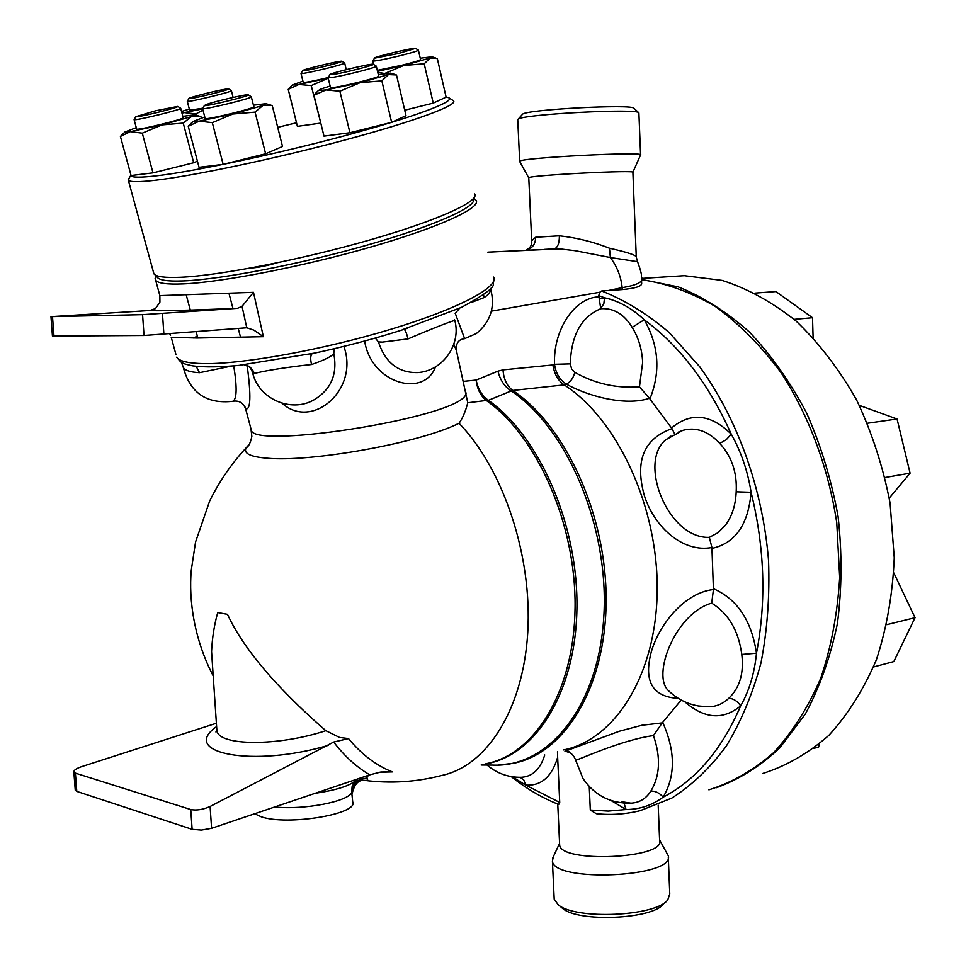 <?xml version="1.0" encoding="UTF-8"?>
<svg xmlns="http://www.w3.org/2000/svg" width="966" height="966" viewBox="0 0 966 966"><rect width="100%" height="100%" fill="white"/><g stroke="black" fill="none" stroke-linecap="round" stroke-linejoin="round"><path stroke-width="1.45" d="M202.763 108.313L202.594 108.627C203.319 110.184 254.589 97.675 251.293 96.745L248.226 94.849C251.269 95.634 204.949 106.936 204.381 105.536L206.483 104.449C214.935 101.345 247.767 93.787 248.226 94.849M251.329 96.878L253.804 106.658C257.137 107.721 205.951 120.255 205.178 118.54L205.142 118.407M134.262 119.386L134.117 119.651C134.769 121.064 183.781 109.037 180.678 108.228L177.732 106.429C180.582 107.117 136.315 117.973 135.808 116.705L155.659 110.764L177.732 106.429M180.714 108.337L183.166 117.659C186.293 118.601 137.353 130.651 136.665 129.106L136.629 128.973M187.428 101.128L187.307 101.345C187.802 102.65 234.183 91.359 231.381 90.623L228.604 88.908C231.176 89.524 189.288 99.715 188.925 98.556C187.03 98.073 214.814 90.937 225.042 89.27L228.604 88.908M202.848 108.192L189.638 110.233M301.151 73.259L301.018 73.476C301.066 74.587 335.89 66.594 343.147 63.804L344.657 62.983L341.94 61.269L340.563 61.993C333.995 64.493 302.636 71.701 302.648 70.711C300.498 69.999 341.384 60.17 341.94 61.269M302.648 70.711L301.018 73.476L303.203 82.315M328.09 77.606C313.865 81.011 305.57 82.617 303.227 82.412M372.912 60.798L372.767 61.039C375.363 61.208 384.275 59.481 399.513 55.847C411.806 52.768 418.097 50.872 418.399 50.147L415.573 48.348L398.56 53.444L374.494 58.153C372.212 57.356 414.957 47.153 415.573 48.348M374.494 58.153L372.767 61.039L373.576 64.432M418.423 50.244L420.56 59.506C420.27 60.29 413.991 62.222 401.711 65.302L377.295 70.349M255.06 112.116L232.854 114.012L262.897 105.475L255.06 112.116L265.626 153.787L223.158 164.389L212.315 122.658L199.298 121.136L232.854 114.012L212.315 122.658M271.144 105.258L262.897 105.475L265.904 103.688L253.442 105.197M204.768 116.946L192.971 121.523L199.298 121.136L188.237 126.268L192.983 121.535L188.648 125.761M142.292 133.163L130.398 131.63L161.938 124.904L142.292 133.163L152.99 172.878L131.062 175.534L120.4 136.447L124.457 132.475M199.165 116.125L200.928 116.644L191.328 116.657L183.238 123.093L161.938 124.904L191.328 116.657L194.721 114.809L182.816 116.343M136.278 127.657L124.976 131.968L130.398 131.63L120.4 136.447M181.922 112.925L184.216 112.599L181.97 113.107M189.324 109.025L181.536 111.488M202.993 110.16L195.856 113.916L184.216 112.599L202.667 108.88M302.913 81.132L292.3 85.032L298.905 84.465L288.218 89.355L292.312 85.044M328.211 78.21L311.245 85.576L298.905 84.465L328.211 78.186M404.73 110.196L433.239 103.108L446.111 97.155L437.308 58.528L430.099 57.996L431.923 56.777L420.258 58.202M377.525 71.315L403.716 65.483L384.71 73.501M384.589 73.525L377.742 72.245M430.099 57.996L424.207 63.804L403.716 65.483L430.099 57.996M223.158 164.389L199.032 167.311L188.237 126.268M265.626 153.787L282.519 146.482L272.243 105.572M201.29 118.009L200.928 116.644M197.426 161.213L193.695 162.747L183.238 123.093M196.207 115.244L195.856 113.916M320.784 123.068L311.245 85.576M320.458 123.141L297.407 126.365L288.218 89.355M433.239 103.108L424.207 63.804M193.695 162.747L152.99 172.878M334.502 74.261L329.913 74.696C327.389 73.802 372.538 62.959 373.311 64.263C375.653 64.794 346.396 72.341 334.502 74.261M328.271 77.449L333.185 77.28C346.383 75.179 378.853 66.787 376.305 66.159L373.311 64.263M329.913 74.696L328.102 77.751L330.469 87.483M376.329 66.28L378.636 76.036C381.208 76.773 348.786 85.201 335.6 87.206L330.505 87.616M381.86 80.866L360.101 82.678L388.465 74.563L381.86 80.866L391.641 122.332L406.01 115.678L396.495 74.974L388.465 74.563L390.638 73.126L378.298 74.587M330.118 86.034L321.098 88.944L318.43 90.502L326.013 89.947L313.974 95.296L318.406 90.466M360.101 82.678L339.875 91.215L326.013 89.947L360.101 82.678M391.641 122.332L349.921 132.74L323.984 136.146L313.974 95.296M349.921 132.74L339.875 91.215M446.075 96.986L448.9 97.795C455.554 101.466 414.173 117.067 345.647 135.482C277.302 153.884 194.987 171.356 156.649 175.812C140.456 177.684 131.787 177.611 130.627 175.607L130.748 174.387M277.713 127.331L296.526 122.791M129.722 177.164L128.369 180.328C130.338 182.103 139.08 182.103 154.596 180.352C193.224 175.981 275.781 158.581 345.212 139.937C414.8 121.281 458.198 105.113 453.501 100.79L448.9 97.795M474.644 193.937C479.969 201.242 437.864 220.465 369.495 240.051C301.295 259.625 219.572 275.588 180.727 277.266C165.126 277.942 156.178 276.795 153.908 273.813L153.377 271.893M813.843 748.421L818.661 746.984L819.204 744.122M873.566 666.963L893.828 661.565L915.043 617.685L893.828 572.923M886.812 624.664L915.043 617.685M889.263 498.082L910.093 473.183L897.064 418.99L859.366 405.394M885.097 477.494L910.093 473.183M867.504 423.241L897.064 418.99M813.106 337.569L812.515 317.717L775.915 291.551L755.255 293.084M794.137 319.348L812.515 317.717M364.17 780.323C390.481 783.704 416.431 782.062 442.03 775.396C486.816 765.881 523.246 709.334 527.762 632.44C532.363 555.643 503.322 469.041 459.055 423.265C418.773 443.479 309.531 462.412 267.135 458.21C250.23 456.846 243.239 453.38 246.149 447.826L246.149 447.826C231.405 463.777 219.246 481.527 209.646 501.076L195.567 541.962L191.28 570.266C188.587 600.176 194.226 639.54 213.208 675.946M249.457 444.119L246.149 447.826C248.636 446.63 250.532 442.826 251.848 436.378L250.979 428.952M212.194 660.816L211.566 651.507C212.23 637.765 214.283 624.785 217.736 612.577L227.481 614.316C246.668 656.071 289.885 699.517 325.844 730.694L339.561 737.444L348.521 738.579L333.681 742.033C344.572 756.257 356.623 767.185 369.797 774.829L380.87 772.015L392.438 771.894C376.305 765.591 361.67 754.494 348.521 738.579M392.438 771.894L379.759 772.22M362.685 780.13C367.128 780.83 368.565 780.19 367.008 778.222L367.116 776.797L368.879 775.13M490.499 288.436C495.486 306.56 490.776 321.593 476.383 333.536L464.622 338.655C458.476 339.368 455.747 343.328 456.423 350.561L467.773 402.774L488.277 400.226C482.058 395.843 478.013 389.117 476.141 380.073C477.24 389.322 480.718 396.193 486.574 400.673L488.277 400.226M467.773 402.774C465.552 411.371 462.654 418.206 459.055 423.265M708.899 789.826C732.059 782.545 753.673 770.119 773.742 752.538C792.482 732.107 808.156 707.341 820.75 678.229C831.219 647.051 837.522 613.482 839.683 577.523L836.761 522.751C828.381 467.629 808.844 415.404 780.854 372.393C760.894 345.635 739.002 323.622 715.202 306.367C690.823 292.13 666.262 283.243 641.521 279.705M670.428 276.578L684.339 275.684L722.133 280.394C747.684 288.593 772.377 302.177 796.201 321.135C819.011 343.039 839.116 369.241 856.492 399.743C871.827 432.176 883.033 466.614 890.084 503.069L894.25 557.78C892.717 593.945 886.788 627.852 876.488 659.5C863.894 689.108 848.039 714.381 828.925 735.295C808.385 753.311 786.203 766.086 762.391 773.597M716.204 787.773C739.026 779.55 760.218 766.267 779.767 747.938L805.354 714.007C819.748 687.212 830.422 657.097 837.389 623.662C841.954 588.898 842.183 553.216 838.102 516.605C831.521 480.247 821.015 445.7 806.586 412.941C790.188 381.956 771.122 354.981 749.411 332.026C726.661 311.837 702.934 296.791 678.253 286.89L641.509 279.403M544.184 249.409L554.255 248.878C557.684 247.731 559.386 243.372 559.374 235.801L535.671 237.225C535.478 244.253 532.254 248.612 526.023 250.303M487.854 252.138L559.604 248.866L575.06 250.677L610.379 257.524L609.461 248.214C593.172 241.802 576.485 237.66 559.374 235.801M535.671 237.225L531.698 240.86L531.771 242.406M610.379 257.524L637.56 261.677C640.651 270.166 641.931 275.238 641.4 276.868C644.286 281.456 637.874 285.055 622.176 287.639C620.981 276.542 617.045 266.507 610.379 257.524M637.512 261.593L636.28 257.053C636.268 255.181 627.332 252.235 609.461 248.214M668.303 857.144L669.764 893.936L667.832 899.732C656.759 916.444 574.927 920.103 558.143 904.659L554.194 899.141L554.122 897.547M561.524 907.485L562.55 908.354C578.139 922.651 653.306 919.294 663.618 903.814L665.731 901.773M659.585 839.925L668.255 855.731C675.693 877.37 553.095 882.888 552.407 860.972L553.349 856.733M638.804 112.756L633.974 108.325C633.575 103.893 528.16 109.363 522.691 114.097L522.147 114.7M517.74 119.844L518.235 119.084C523.983 114.121 638.671 108.168 638.888 112.829L640.579 154.85M640.591 155.079C647.353 151.179 519.14 157.784 519.684 161.298L519.708 161.564M367.116 776.797L364.436 776.64M355.186 781.096L352.107 786.626L351.721 792.253C352.807 783.148 357.903 778.463 367.008 778.222M357.541 778.97L356.442 779.912C350.501 785.648 336.784 790.091 315.29 793.255M274.634 806.996C304.193 810.172 348.943 801.418 351.721 792.253L352.711 801.84C359.002 813.988 287.566 825.966 261.243 816.801L254.626 813.758M75.227 789.995L76.785 791.395L192.125 829.323L201.314 830.084L211.59 828.309L369.797 774.829M216.396 723.244L81.53 766.678C76.302 768.477 73.742 770.228 73.851 771.955L75.396 773.126L76.785 791.395M75.396 773.126L190.761 809.544C196.521 810.655 202.969 809.641 210.105 806.489L333.681 742.033M325.844 730.694C278.099 746.501 218.69 746.126 216.891 730.634L216.71 727.857M217.736 612.577L227.481 614.316M253.49 292.324L242.031 306.331L246.789 327.776L253.913 330.143L263.368 336.675L253.49 292.324L159.716 295.62L159.921 302.129L155.478 308.589L149.851 310.509C156.238 311.185 185.436 310.46 237.467 308.323L242.031 306.331M237.467 308.323L142.57 314.65L50.969 316.643L149.851 310.509M52.442 336.059L144.031 335.48L246.789 327.776M170.523 335.383L169.823 333.982M171.236 337.279L197.1 338.028L263.368 336.675M156.444 275.539L155.103 278.594L155.659 280.237C157.953 283.304 166.913 284.535 182.514 283.932C221.383 282.422 303.046 266.568 371.161 246.922C439.458 227.276 481.466 207.859 476.105 200.348L473.606 198.441M473.388 198.706C478.242 206.12 436.56 225.199 369.338 244.483C302.286 263.754 222.12 279.343 183.854 280.901C165.874 281.601 156.842 279.886 156.77 275.769L156.77 275.672M276.747 262.921C265.988 265.988 257.342 267.679 250.786 268.017M406.3 228.773L392.172 233.289M563.649 749.918C615.125 739.739 656.373 674.606 657.194 590.721C658.257 506.945 617.576 419.522 564.325 384.963L566.354 384.142C587.835 396.145 625.292 406.42 649.43 398.294L671.998 428.638C643.694 438.685 634.541 461.205 644.539 496.174C654.803 527.822 683.433 552.963 711.918 547.505L713.427 589.562C685.643 592.387 659.838 622.961 651.458 651.277C643.344 681.163 652.304 696.872 678.361 698.406M681.199 700.048L662.253 722.894L641.835 725.273L619.423 731.214L565.907 750.92L564.953 751.56L569.167 751.765M520.131 777.304L523.813 779.997L525.625 785.08C541.117 786.131 551.791 776.881 557.648 757.32L557.479 751.717M512.354 776.773L525.625 785.08L559.725 802.456L557.648 757.32M511.219 776.579C526.241 788.594 542.071 797.88 558.722 804.449L559.725 802.456M658.196 805.209L659.609 840.432C665.948 858.629 560.292 863.411 559.652 844.972L559.592 843.716M589.26 786.578L590.298 810.051L596.324 813.698C611.055 815.232 625.666 814.229 640.12 810.691L671.793 798.097C691.934 785.286 710.095 767.958 726.287 746.09C740.982 721.843 752.538 694.143 760.954 663.002C767.294 630.351 769.83 596.215 768.55 560.582C762.766 489.001 737.493 418.701 699.758 366.802L669.366 332.727C647.51 314.022 624.942 300.112 601.661 290.983L599.657 292.263L598.775 295.656L600.743 308.697C613.676 307.876 624.145 314.107 632.138 327.377L644.225 319.758C632.03 308.275 618.795 300.945 604.535 297.757L599.077 299.074M662.253 722.894L653.439 735.597C660.937 757.308 660.08 775.795 650.879 791.069C655.516 790.949 659.609 792.989 663.159 797.167C675.596 775.867 675.451 750.956 662.724 722.459M575.664 760.23L575.639 760.121C575.76 761.28 621.126 739.823 653.439 735.597M624.012 803.12L626.04 809.532C639.685 809.436 652.062 805.318 663.159 797.167C695.931 780.093 721.771 749.664 740.668 705.88C749.278 690.666 754.543 673.109 756.475 653.233C751.584 620.655 737.263 599.149 713.488 588.717M678.349 432.14L682.769 430.377C695.931 426.779 708.259 431.114 719.742 443.382C731.745 456.447 737.215 472.579 736.189 491.791L751.089 492.274C747.781 471.251 741.176 451.883 731.274 434.181C710.759 414.003 690.859 411.927 671.599 427.95M669.68 691.789L668.689 690.859C651.144 675.705 675.657 613.06 711.713 603.146C728.521 613.591 738.543 630.689 741.779 654.441L756.475 653.233C766.485 601.432 764.686 547.77 751.089 492.274C748.324 524.538 735.307 543.242 712.039 548.374M711.713 603.146L713.427 589.562M741.779 654.441C744.086 673.157 739.739 687.78 728.75 698.333C733.375 698.49 737.348 701.002 740.668 705.88C723.099 720.298 704.516 718.958 684.918 701.884M728.75 698.333C722.713 704.045 715.77 706.858 707.909 706.786L698.358 705.977C686.947 703.912 677.057 698.877 668.689 690.859L669.619 691.741M719.742 443.382L726.106 439.868L731.274 434.181C708.754 384.009 679.738 345.876 644.225 319.758C658.872 345.478 660.768 371.838 649.949 398.837M674.679 433.939L671.998 428.638M736.189 491.791C735.645 505.242 731.987 516.46 725.237 525.456L717.895 532.773L709.334 537.35L711.918 547.505M709.334 537.35C668.074 539.004 637.355 461.639 666.214 439.53L670.972 436.125L666.214 439.53L682.769 430.377L678.289 432.164M632.138 327.377C638.502 337.508 642.016 349.185 642.656 362.383L639.456 386.823L649.43 398.294M639.456 386.823C616.405 388.525 594.851 383.683 574.794 372.321C573.43 377.935 570.616 381.872 566.354 384.142C559.761 379.976 555.812 373.359 554.532 364.291L570.326 363.868C571.172 335.287 581.315 316.896 600.743 308.697M574.794 372.321L571.594 368.927L570.326 363.868M564.325 384.963L564.204 384.891C558.07 380.652 554.303 374.011 552.902 364.943L502.996 369.881L497.949 371.149L476.141 380.073L463.644 381.353M600.695 308.142L603.822 303.904L604.535 297.757L598.775 295.656M466.035 392.86C467.749 416.153 254.891 449.745 251.389 430.486L245.642 408.835C250.713 410.333 251.208 395.879 247.151 365.474M453.815 344.234L456.423 350.561M364.653 341.01C371.125 383.466 424.002 398.366 435.473 366.875M282.096 403.245C311.921 430.582 359.581 389.733 343.848 346.383M245.038 407L245.642 408.835C243.263 402.858 239.073 400.322 233.048 401.24M470.853 302.636L483.99 297.625L483.58 294.751M464.622 338.655L455.264 313.334M483.99 297.625C488.699 294.69 490.849 291.647 490.45 288.496M313.745 353.218L239.785 365.22M242.961 365.015C221.154 367.189 204.309 367.466 192.415 365.824C182.224 363.566 183.975 363.518 180.521 361.755L176.669 357.179C179.229 361.212 188.334 363.361 204.007 363.627C243.021 364.279 323.996 349.583 391.121 329.189C458.415 308.806 499.362 286.95 493.505 277.049C494.254 277.302 494.145 279.633 493.179 284.064C494.713 287.252 484.159 295.004 461.507 307.345L403.679 329.237M641.472 278.679L641.653 283.123C642.305 286.117 635.845 288.279 622.261 289.571L601.661 290.983M375.315 338.052L378.43 341.916L382.439 342.097L408.05 338.897C406.734 333.584 405.454 330.384 404.199 329.321M408.05 338.897C430.631 329.201 454.129 319.988 454.817 320.543L454.648 319.867C461.772 344.222 442.645 371.282 417.481 372.586C398.342 372.9 385.325 362.673 378.43 341.916M252.392 371.765L254.275 373.685L253.406 371.258L250.279 367.273L244.241 364.882M254.275 373.685C259.685 371.487 288.834 366.851 311.559 364.508C310.243 359.038 310.448 355.416 312.175 353.628M311.559 364.508C323.369 360.487 330.795 356.901 333.813 353.749L334.055 348.75M333.813 353.749C337.689 374.385 330.964 389.817 313.648 400.057C290.633 413.11 258.224 398.632 252.573 372.502C251.051 368.505 249.204 366.138 247.006 365.414M183.142 366.549L183.226 367.14C184.518 370.304 189.952 372.164 199.515 372.695L196.195 366.343M181.439 362.347L183.226 367.14C189.94 392.8 206.434 404.186 232.709 401.313C236.887 399.489 237.238 387.692 233.748 365.909M199.515 372.695L231.345 366.102M636.256 256.533L632.899 172.419C638.659 169.618 528.426 175.281 528.776 177.768L528.788 177.937M485.065 763.973C534.85 756.438 575.434 693.298 576.919 609.437C578.658 525.697 539.777 436.499 488.41 400.322L511.171 390.964C504.638 386.798 500.231 380.193 497.949 371.149M481.14 765L492.394 765.072C547.879 768.006 598.147 707.438 603.75 617.721C609.727 528.185 567.791 428.663 511.171 390.964L512.741 390.457C506.969 386.086 503.721 379.227 502.996 369.881M486.635 400.721C537.386 436.547 576.038 524.212 575.072 607.276C574.335 690.436 535.249 754.241 486.284 763.647M210.105 806.489L211.59 828.309M216.626 726.565C178.601 753.19 253.177 767.849 328.331 745.329M190.761 809.544L192.125 829.323M163.906 334.465L162.469 313.648M144.031 335.48L142.57 314.65M53.975 336.156L52.502 316.655M171.236 337.291L175.981 354.655M193.707 338.04L197.318 336.047M544.739 754.965C540.308 769.226 532.495 776.664 521.302 777.28C508.358 777.533 496.947 773.452 487.057 765.036M650.879 791.069C646.109 798.665 639.468 802.698 630.967 803.157C610.548 803.627 594.549 795.392 582.945 778.451L575.639 760.121C573.852 755.34 571.039 752.586 567.199 751.85M611.055 800.524L626.04 809.532L608.218 811.09L590.298 810.051M598.823 296.828C574.516 297.733 553.107 329.708 554.532 364.291L552.902 364.943M491.392 311.149L599.657 292.263M608.254 290.537L622.176 287.639L622.261 289.571M498.142 765.096L513.827 763.212C564.917 753.238 605.706 686.947 606.141 601.154C606.817 515.458 565.859 425.873 512.741 390.457L564.204 384.891M204.381 105.536L202.594 108.615L205.178 118.54M135.808 116.705L134.105 119.651L136.665 129.106M188.925 98.556L187.295 101.345L189.662 110.329M231.405 90.719L233.12 97.433M344.681 63.068L346.251 69.624M265.904 103.688L271.615 105.403M194.721 114.809L200.807 116.608M124.976 131.968L120.581 136.303M292.3 85.032L289.293 87.966M431.923 56.777L435.364 57.851M390.638 73.126L394.78 74.406M318.43 90.502L315.242 93.593M130.627 175.607L128.092 179.966M153.908 273.813L128.369 180.328M641.496 278.425L684.339 275.684M487.866 252.174L541.057 249.566M525.83 250.315C530.274 248.057 532.23 244.905 531.698 240.86L528.776 177.768M562.55 908.354L558.143 904.659M552.407 860.972L554.194 899.141M522.691 114.097L518.235 119.084M517.728 119.494L519.684 161.298M363.337 780.25C357.963 780.371 354.256 784.778 352.216 793.448M211.566 651.507L216.891 730.634L215.937 731.999L216.819 729.427M73.851 771.955L75.263 790.333M154.379 309.241L152.749 310.412C160.127 311.088 188.418 310.388 237.624 308.311M159.861 295.62L159.921 302.129M52.442 336.096L50.969 316.643M156.77 275.769L155.103 278.594M473.666 198.38L474.608 198.972M159.861 295.632L155.659 280.237M557.756 804.062L559.652 844.972M622.007 801.78L630.967 803.157M228.942 293.241L232.975 308.504M238.216 328.404L240.558 337.291M186.196 294.787L190.314 310.086M196.183 331.833L197.849 338.028M310.001 354.087C344.089 346.927 376.45 338.354 407.084 328.38M455.191 313.503L459.599 308.239M559.568 843.318L552.528 858.496M632.899 172.262L640.458 155.188M528.728 177.829L519.623 161.407"/></g></svg>
